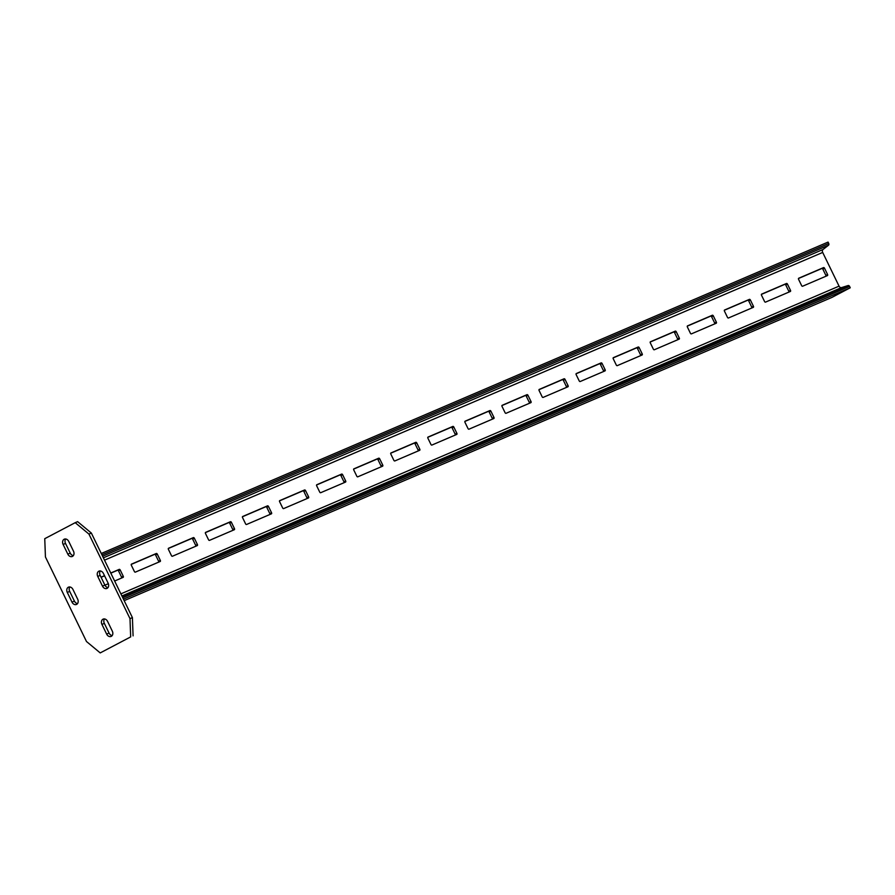 <?xml version="1.0" encoding="UTF-8"?>
<svg xmlns="http://www.w3.org/2000/svg" width="895" height="895" viewBox="0 0 895 895"><rect width="100%" height="100%" fill="white"/><g stroke="black" fill="none" stroke-linecap="round" stroke-linejoin="round"><path stroke-width="1.34" d="M123.465 599.191L850.25 287.776L849.579 286.4A1.466 1.13 -113.2 0 0 848.091 285.55L841.58 287.586A2.472 1.913 66.8 0 1 839.051 286.143L822.684 252.435A2.472 1.913 66.8 0 1 823.076 249.459L828.501 245.219A1.466 1.13 -113.2 0 0 828.736 243.474L828.065 242.086L101.28 553.502M761.511 295.216L764.554 301.492A0.951 0.604 62.3 0 0 765.527 302.118L790.363 291.468A0.951 0.604 62.3 0 0 790.509 290.383L787.455 284.095A0.951 0.604 62.3 0 0 786.481 283.48L761.645 294.119A0.951 0.604 62.3 0 0 761.511 295.216M798.575 279.329L801.629 285.617A0.951 0.604 62.3 0 0 802.602 286.232L827.439 275.593A0.951 0.604 62.3 0 0 827.573 274.496L824.519 268.209A0.951 0.604 62.3 0 0 823.557 267.594L798.72 278.233A0.951 0.604 62.3 0 0 798.575 279.329M724.581 310.006A0.951 0.604 62.3 0 0 724.435 311.102L727.49 317.378A0.951 0.604 62.3 0 0 728.463 317.993L753.299 307.354A0.951 0.604 62.3 0 0 753.433 306.258L750.39 299.982A0.951 0.604 62.3 0 0 749.417 299.366L724.525 310.028M687.505 325.881A0.951 0.604 62.3 0 0 687.371 326.977L690.414 333.264A0.951 0.604 62.3 0 0 691.387 333.88L716.224 323.24A0.951 0.604 62.3 0 0 716.369 322.144L713.315 315.868A0.951 0.604 62.3 0 0 712.342 315.241L687.449 325.914M650.441 341.767A0.951 0.604 62.3 0 0 650.296 342.863L653.35 349.151A0.951 0.604 62.3 0 0 654.323 349.766L679.16 339.127A0.951 0.604 62.3 0 0 679.294 338.03L676.251 331.743A0.951 0.604 62.3 0 0 675.277 331.128L650.385 341.8M613.366 357.653A0.951 0.604 62.3 0 0 613.232 358.75L616.286 365.026A0.951 0.604 62.3 0 0 617.248 365.652L642.084 355.002A0.951 0.604 62.3 0 0 642.23 353.917L639.175 347.629A0.951 0.604 62.3 0 0 638.202 347.014L613.321 357.676M576.302 373.539A0.951 0.604 62.3 0 0 576.156 374.636L579.21 380.912A0.951 0.604 62.3 0 0 580.184 381.527L605.02 370.888A0.951 0.604 62.3 0 0 605.154 369.792L602.111 363.515A0.951 0.604 62.3 0 0 601.138 362.889L576.246 373.562M539.237 389.414A0.951 0.604 62.3 0 0 539.092 390.511L542.146 396.798A0.951 0.604 62.3 0 0 543.12 397.414L567.956 386.774A0.951 0.604 62.3 0 0 568.09 385.678L565.036 379.39A0.951 0.604 62.3 0 0 564.074 378.775L539.182 389.448M502.162 405.301A0.951 0.604 62.3 0 0 502.028 406.397L505.071 412.684A0.951 0.604 62.3 0 0 506.044 413.3L530.88 402.661A0.951 0.604 62.3 0 0 531.026 401.564L527.972 395.277A0.951 0.604 62.3 0 0 526.998 394.661L502.106 405.334M465.098 421.187A0.951 0.604 62.3 0 0 464.952 422.283L468.007 428.56A0.951 0.604 62.3 0 0 468.98 429.186L493.816 418.536A0.951 0.604 62.3 0 0 493.95 417.439L490.907 411.163A0.951 0.604 62.3 0 0 489.934 410.548L465.042 421.209M428.023 437.073A0.951 0.604 62.3 0 0 427.888 438.158L430.931 444.446A0.951 0.604 62.3 0 0 431.905 445.061L456.741 434.422A0.951 0.604 62.3 0 0 456.886 433.325L453.832 427.049A0.951 0.604 62.3 0 0 452.859 426.423L427.967 437.096M390.958 452.948A0.951 0.604 62.3 0 0 390.813 454.045L393.867 460.332A0.951 0.604 62.3 0 0 394.84 460.947L419.677 450.308A0.951 0.604 62.3 0 0 419.811 449.212L416.768 442.924A0.951 0.604 62.3 0 0 415.795 442.309L390.902 452.982M353.883 468.835A0.951 0.604 62.3 0 0 353.749 469.931L356.803 476.207A0.951 0.604 62.3 0 0 357.765 476.834L382.601 466.194A0.951 0.604 62.3 0 0 382.747 465.098L379.693 458.811A0.951 0.604 62.3 0 0 378.719 458.195L353.838 468.868M316.819 484.721A0.951 0.604 62.3 0 0 316.673 485.817L319.728 492.093A0.951 0.604 62.3 0 0 320.701 492.709L345.537 482.069A0.951 0.604 62.3 0 0 345.683 480.973L342.628 474.697A0.951 0.604 62.3 0 0 341.655 474.081L316.763 484.743M279.755 500.596A0.951 0.604 62.3 0 0 279.609 501.692L282.663 507.98A0.951 0.604 62.3 0 0 283.637 508.595L308.473 497.956A0.951 0.604 62.3 0 0 308.607 496.859L305.553 490.583A0.951 0.604 62.3 0 0 304.591 489.957L279.699 500.629M242.679 516.482A0.951 0.604 62.3 0 0 242.545 517.578L245.588 523.866A0.951 0.604 62.3 0 0 246.561 524.481L271.398 513.842A0.951 0.604 62.3 0 0 271.543 512.745L268.489 506.458A0.951 0.604 62.3 0 0 267.515 505.843L242.623 516.516M205.615 532.368A0.951 0.604 62.3 0 0 205.47 533.465L208.524 539.741A0.951 0.604 62.3 0 0 209.497 540.367L234.333 529.717A0.951 0.604 62.3 0 0 234.468 528.632L231.425 522.344A0.951 0.604 62.3 0 0 230.451 521.729L205.559 532.391M168.54 548.255A0.951 0.604 62.3 0 0 168.405 549.351L171.448 555.627A0.951 0.604 62.3 0 0 172.422 556.242L197.258 545.603A0.951 0.604 62.3 0 0 197.403 544.507L194.349 538.231A0.951 0.604 62.3 0 0 193.376 537.604L168.484 548.277M131.475 564.13A0.951 0.604 62.3 0 0 131.33 565.226L134.384 571.513A0.951 0.604 62.3 0 0 135.358 572.129L160.194 561.489A0.951 0.604 62.3 0 0 160.328 560.393L157.285 554.106A0.951 0.604 62.3 0 0 156.312 553.49L131.42 564.163M114.638 581.012L123.118 577.376A0.951 0.604 62.3 0 0 123.264 576.279L120.21 569.992A0.951 0.604 62.3 0 0 119.236 569.377L110.756 573.013M104.502 575.686L101.034 577.174M104.916 585.173L108.351 583.697M761.41 294.388L784.781 284.364A0.951 0.604 -117.7 0 1 785.754 284.99L788.808 291.267A0.951 0.604 -117.7 0 1 788.898 292.094M798.485 278.502L821.856 268.489A0.951 0.604 -117.7 0 1 822.829 269.104L825.872 275.391A0.951 0.604 -117.7 0 1 825.973 276.219M724.346 310.263L747.717 300.25A0.951 0.604 -117.7 0 1 748.69 300.865L751.744 307.153A0.951 0.604 -117.7 0 1 751.834 307.981M687.27 326.149L710.652 316.136A0.951 0.604 -117.7 0 1 711.615 316.752L714.669 323.039A0.951 0.604 -117.7 0 1 714.769 323.867M650.206 342.035L673.577 332.023A0.951 0.604 -117.7 0 1 674.55 332.638L677.604 338.925A0.951 0.604 -117.7 0 1 677.694 339.753M613.131 357.922L636.513 347.898A0.951 0.604 -117.7 0 1 637.486 348.524L640.529 354.8A0.951 0.604 -117.7 0 1 640.63 355.628M576.067 373.797L599.437 363.784A0.951 0.604 -117.7 0 1 600.411 364.399L603.465 370.687A0.951 0.604 -117.7 0 1 603.554 371.514M539.003 389.683L562.373 379.67A0.951 0.604 -117.7 0 1 563.347 380.286L566.39 386.573A0.951 0.604 -117.7 0 1 566.49 387.401M501.927 405.569L525.298 395.556A0.951 0.604 -117.7 0 1 526.271 396.172L529.325 402.448A0.951 0.604 -117.7 0 1 529.415 403.287M464.863 421.455L488.234 411.431A0.951 0.604 -117.7 0 1 489.207 412.058L492.261 418.334A0.951 0.604 -117.7 0 1 492.351 419.162M427.788 437.331L451.169 427.318A0.951 0.604 -117.7 0 1 452.132 427.933L455.186 434.22A0.951 0.604 -117.7 0 1 455.286 435.048M390.723 453.217L414.094 443.204A0.951 0.604 -117.7 0 1 415.067 443.819L418.122 450.107A0.951 0.604 -117.7 0 1 418.211 450.935M353.648 469.103L377.03 459.09A0.951 0.604 -117.7 0 1 378.003 459.706L381.046 465.982A0.951 0.604 -117.7 0 1 381.147 466.821M316.584 484.978L339.955 474.965A0.951 0.604 -117.7 0 1 340.928 475.592L343.982 481.868A0.951 0.604 -117.7 0 1 344.072 482.696M279.52 500.864L302.89 490.852A0.951 0.604 -117.7 0 1 303.864 491.467L306.907 497.754A0.951 0.604 -117.7 0 1 307.007 498.582M242.444 516.751L265.815 506.738A0.951 0.604 -117.7 0 1 266.788 507.353L269.842 513.64A0.951 0.604 -117.7 0 1 269.932 514.468M205.38 532.637L228.751 522.613A0.951 0.604 -117.7 0 1 229.724 523.239L232.778 529.516A0.951 0.604 -117.7 0 1 232.868 530.343M168.305 548.512L191.687 538.499A0.951 0.604 -117.7 0 1 192.649 539.114L195.703 545.402A0.951 0.604 -117.7 0 1 195.804 546.23M131.241 564.398L154.611 554.385A0.951 0.604 -117.7 0 1 155.585 555.001L158.639 561.288A0.951 0.604 -117.7 0 1 158.728 562.116M110.823 573.147L117.547 570.272A0.951 0.604 -117.7 0 1 118.52 570.887L121.563 577.163A0.951 0.604 -117.7 0 1 121.664 578.002M101.101 577.309L104.57 575.832M124.181 600.657L831.97 297.386L850.25 287.776M111.282 636.345A4.128 3.188 -113.2 0 0 112.311 631.143L107.601 621.432A4.128 3.188 -113.2 0 0 103.138 619.127A4.128 3.188 -113.2 0 0 101.941 624.408L106.65 634.119A4.128 3.188 -113.2 0 0 111.114 636.423A4.128 3.188 -113.2 0 0 111.282 636.345M72.461 556.388A4.128 3.188 -113.2 0 0 73.491 551.186L68.77 541.475A4.128 3.188 -113.2 0 0 64.317 539.17A4.128 3.188 -113.2 0 0 63.12 544.451L67.83 554.162A4.128 3.188 -113.2 0 0 72.282 556.466A4.128 3.188 -113.2 0 0 72.461 556.388M76.646 604.371A4.128 3.188 -113.2 0 0 77.664 599.169L72.954 589.458A4.128 3.188 -113.2 0 0 68.501 587.154A4.128 3.188 -113.2 0 0 67.293 592.434L72.014 602.145A4.128 3.188 -113.2 0 0 76.467 604.449A4.128 3.188 -113.2 0 0 76.646 604.371M107.098 588.362A4.128 3.188 -113.2 0 0 108.127 583.16L103.417 573.449A4.128 3.188 -113.2 0 0 98.965 571.144A4.128 3.188 -113.2 0 0 97.756 576.425L102.477 586.135A4.128 3.188 -113.2 0 0 106.93 588.44A4.128 3.188 -113.2 0 0 107.098 588.362M129.999 618.635L88.941 534.091L75.214 522.68L44.75 538.689L45.432 556.958L86.479 641.502L100.218 652.914L130.67 636.904L129.999 618.635L132.404 617.606L91.357 533.062L88.941 534.091M100.218 652.914L130.67 636.904M133.086 635.875L132.404 617.606M91.357 533.062L77.619 521.651L75.214 522.68M104.491 618.948A4.128 3.188 -113.2 0 0 104.346 623.379L109.067 633.078A4.128 3.188 -113.2 0 0 112.166 635.573M65.659 538.991A4.128 3.188 -113.2 0 0 65.525 543.422L70.235 553.132A4.128 3.188 -113.2 0 0 73.345 555.616M69.844 586.963A4.128 3.188 -113.2 0 0 69.709 591.405L74.419 601.104A4.128 3.188 -113.2 0 0 77.529 603.599M100.307 570.965A4.128 3.188 -113.2 0 0 100.173 575.395L104.883 585.106A4.128 3.188 -113.2 0 0 107.993 587.59M122.794 597.804L849.579 286.4M122.201 596.573L848.091 285.55M121.899 595.958L841.58 287.586M120.881 593.866L839.051 286.143M104.514 560.158L822.684 252.435M103.384 557.831L823.076 249.459M102.612 556.254L828.501 245.219M101.952 554.878L828.736 243.474M827.573 274.496L825.872 275.391M824.519 268.209L822.829 269.104M823.557 267.594L821.856 268.489M790.509 290.383L788.808 291.267M787.455 284.095L785.754 284.99M786.481 283.48L784.781 284.364M749.417 299.366L747.717 300.25M750.39 299.982L748.69 300.865M753.433 306.258L751.744 307.153M712.342 315.241L710.652 316.136M713.315 315.868L711.615 316.752M716.369 322.144L714.669 323.039M675.277 331.128L673.577 332.023M676.251 331.743L674.55 332.638M679.294 338.03L677.604 338.925M638.202 347.014L636.513 347.898M639.175 347.629L637.486 348.524M642.23 353.917L640.529 354.8M601.138 362.889L599.437 363.784M602.111 363.515L600.411 364.399M605.154 369.792L603.465 370.687M564.074 378.775L562.373 379.67M565.036 379.39L563.347 380.286M568.09 385.678L566.39 386.573M526.998 394.661L525.298 395.556M527.972 395.277L526.271 396.172M531.026 401.564L529.325 402.448M489.934 410.548L488.234 411.431M490.907 411.163L489.207 412.058M493.95 417.439L492.261 418.334M452.859 426.423L451.169 427.318M453.832 427.049L452.132 427.933M456.886 433.325L455.186 434.22M415.795 442.309L414.094 443.204M416.768 442.924L415.067 443.819M419.811 449.212L418.122 450.107M378.719 458.195L377.03 459.09M379.693 458.811L378.003 459.706M382.747 465.098L381.046 465.982M341.655 474.081L339.955 474.965M342.628 474.697L340.928 475.592M345.683 480.973L343.982 481.868M304.591 489.957L302.89 490.852M305.553 490.583L303.864 491.467M308.607 496.859L306.907 497.754M267.515 505.843L265.815 506.738M268.489 506.458L266.788 507.353M271.543 512.745L269.842 513.64M230.451 521.729L228.751 522.613M231.425 522.344L229.724 523.239M234.468 528.632L232.778 529.516M193.376 537.604L191.687 538.499M194.349 538.231L192.649 539.114M197.403 544.507L195.703 545.402M156.312 553.49L154.611 554.385M157.285 554.106L155.585 555.001M160.328 560.393L158.639 561.288M119.236 569.377L117.547 570.272M120.21 569.992L118.52 570.887M123.264 576.279L121.563 577.163M100.173 575.395L97.756 576.425M104.883 585.106L102.477 586.135M69.709 591.405L67.293 592.434M74.419 601.104L72.014 602.145M70.235 553.132L67.83 554.162M65.525 543.422L63.12 544.451M104.346 623.379L101.941 624.408M109.067 633.078L106.65 634.119"/></g></svg>
